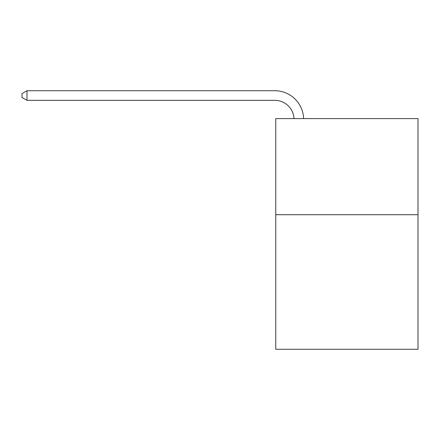 <?xml version="1.0" encoding="UTF-8"?>
<svg xmlns="http://www.w3.org/2000/svg" width="440" height="440" viewBox="0 0 440 440"><rect width="100%" height="100%" fill="white"/><g stroke="black" fill="none" stroke-linecap="round" stroke-linejoin="round"><path stroke-width="0.66" d="M418 214.715L418 349.277L275.748 349.277L275.748 118.597L418 118.597L418 214.715L275.748 214.715M293.986 118.597A19.223 19.223 -141.2 0 0 274.786 100.337L27 100.337L22 97.449L22 93.605L27 90.722L274.786 90.722A28.837 28.837 38.8 0 1 303.606 118.597M27 90.722L27 100.337"/></g></svg>

